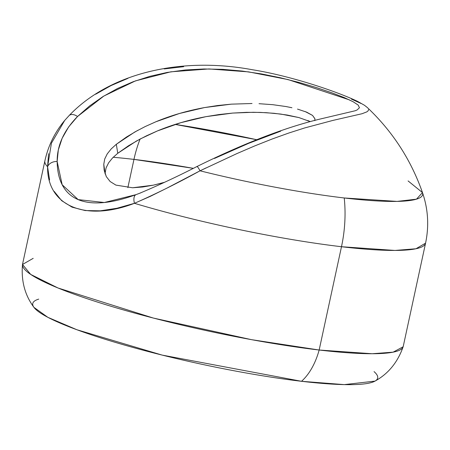 <?xml version="1.0" encoding="UTF-8"?>
<svg xmlns="http://www.w3.org/2000/svg" width="450" height="450" viewBox="0 0 450 450"><rect width="100%" height="100%" fill="white"/><g stroke="black" fill="none" stroke-linecap="round" stroke-linejoin="round"><path stroke-width="0.67" d="M49.584 179.933L47.582 166.748A194.737 26.128 -167.8 0 1 44.887 160.852L22.556 264.15A194.737 26.128 12.2 0 0 120.954 309.201A194.737 26.128 12.2 0 0 319.157 350.021A56.374 32.507 96.7 0 1 301.5 381.296A56.374 32.507 -83.3 0 0 319.157 350.021L251.449 339.654L153.36 318.06L58.022 287.994L30.679 274.41L22.5 264.471C21.077 280.963 24.896 295.262 33.958 307.378L47.874 317.334L76.883 329.738L162.141 355.089L301.5 381.296A176.439 23.676 12.2 0 0 374.057 371.616M133.965 159.396A185.574 24.902 -167.8 0 1 193.236 168.328L133.965 159.396A82.479 47.559 96.7 0 1 140.096 139.044A82.479 47.559 -83.3 0 0 133.965 159.396A185.574 24.902 12.2 0 0 113.203 157.275A185.574 24.902 -167.8 0 1 133.965 159.396L127.856 187.656L133.965 159.396M175.179 124.419L256.601 139.703A173.779 23.316 12.2 0 0 175.179 124.419M22.5 264.471L33.188 258.345M408.088 180.934L422.477 192.583L416.481 199.17L397.074 201.403L344.228 197.972A91.642 52.841 96.7 0 1 341.488 246.724L319.157 350.021L341.488 246.724A194.737 26.128 -167.8 0 1 134.454 203.304L116.938 208.26L100.282 210.825L85.151 210.555L72.073 207.169L61.672 200.683L54.169 191.385M44.921 160.706A194.737 26.128 12.2 0 0 47.582 166.748L48.566 153.669M44.887 160.852C48.223 145.744 54.821 132.278 64.682 120.454L69.013 115.678L64.676 120.465L51.424 143.196L47.582 166.748A9.163 6.93 -2.8 0 1 57.144 161.482L58.32 149.912L62.162 138.257L68.653 126.906L77.541 116.494L89.573 105.964L102.926 96.609L117.546 88.481L133.324 81.669L149.906 76.32L167.259 72.422L185.4 69.969L203.985 68.974L222.879 69.356L242.128 71.044L261.546 73.935L280.631 77.816L299.205 82.496L316.451 87.593L331.768 92.773L344.194 97.571L353.149 101.734L358.223 105.109L359.449 107.752L357.193 109.901L355.252 110.751M368.55 109.693L368.134 110.829L366.868 111.859L362.053 113.726L332.859 120.426L304.673 127.946L288.855 133.009L272.104 139.022L254.818 145.879L237.009 153.54L200.031 170.809L166.657 188.257L150.249 196.386L134.454 203.304A194.737 26.128 12.2 0 0 341.488 246.724L394.988 250.442L415.963 248.76L425.565 243.157A194.737 26.128 -167.8 0 1 341.488 246.724A91.642 52.841 -83.3 0 0 344.228 197.972A181.631 24.373 12.2 0 0 422.477 192.583C428.141 209.098 429.171 225.956 425.565 243.157L403.234 346.455A194.737 26.128 12.2 0 1 319.157 350.021L372.161 353.739L393.126 352.159L403.149 346.77C397.631 362.374 388.243 373.821 374.991 381.111L344.284 384.615L301.5 381.296A176.439 23.676 12.2 0 1 104.692 339.137A176.439 23.676 12.2 0 1 38.734 299.115M164.233 68.929L183.673 66.679M95.636 94.236L111.139 85.539L127.957 78.339M196.926 166.731A9.163 0.939 64.3 0 1 197.021 166.494A9.163 0.939 64.3 0 1 200.031 170.809A181.631 24.373 12.2 0 0 344.228 197.972A181.631 24.373 -167.8 0 1 200.031 170.809L206.106 167.895M366.666 106.965L367.487 107.713M351.377 99.067L360.928 103.444M139.781 193.23L135.984 194.659C124.177 198.951 113.619 201.566 104.316 202.511C93.96 203.558 85.241 202.59 78.159 199.609C71.072 196.622 65.739 191.666 62.167 184.742C58.973 178.537 57.302 170.786 57.144 161.482C57.054 145.496 63.849 130.5 77.541 116.494A9.163 5.479 -135.6 0 0 69.097 115.588A9.163 5.479 -135.6 0 0 69.013 115.678A9.163 5.479 44.4 0 1 69.097 115.588A9.163 5.479 44.4 0 1 77.541 116.494L103.866 96.03L135.489 80.871L170.82 71.82L208.991 68.946L248.608 71.882L288.141 79.599L349.459 99.894M280.721 131.153L248.546 143.381L214.481 158.439M252.028 103.506L231.317 104.153L217.716 105.525L204.536 107.567L179.438 113.49L155.987 121.719L145.108 126.602L134.826 131.985L116.325 144.281L111.229 148.888L107.258 153.855L104.715 158.996L103.77 164.323L104.299 170.837L106.312 176.625L110.132 181.519L106.312 176.625L104.13 169.886L103.77 164.323L105.148 173.964L103.77 164.323L104.681 159.103M272.779 104.687L259.02 103.691L272.779 104.687L285.896 106.526L272.779 104.687M291.932 107.73L285.896 106.526L291.932 107.73M314.865 120.381L314.933 118.744L312.553 115.425L305.156 111.549M161.758 183.099L153.315 185.169L132.593 187.768L115.886 185.102L132.593 187.768L142.656 187.009L153.315 185.169L164.706 182.261M57.144 161.482A9.163 6.93 177.2 0 0 47.582 166.748C47.008 205.914 85.337 222.131 134.454 203.304A9.163 4.545 -110 0 1 135.984 194.659L104.316 202.511L78.159 199.609L62.167 184.742L57.144 161.482M141.047 192.741L135.984 194.659A9.163 4.545 70 0 0 134.454 203.304C155.503 194.091 177.362 183.263 200.031 170.809A9.163 0.939 -115.7 0 0 197.021 166.494C176.839 176.794 157.528 185.794 139.089 193.5L139.224 193.449M106.076 167.906L105.159 173.014L106.076 167.906L108.624 162.799L112.618 157.866L108.624 162.799M307.783 120.499L310.23 121.607L298.862 117.557L287.252 115.048L274.14 113.299L260.392 112.404L246.454 112.348L232.695 113.074L219.111 114.536L205.942 116.657L180.866 122.67L157.438 130.922L146.554 135.782L136.277 141.126L117.765 153.287L112.618 157.866L117.765 153.287L116.325 144.281L126.529 137.002L137.7 130.393M298.862 117.557L280.806 114.069L266.349 112.686L253.401 112.275L232.695 113.074L205.942 116.657C188.511 119.964 172.344 124.718 157.438 130.922L140.316 138.926L128.514 145.749L117.765 153.287L116.325 144.281L111.206 148.911L107.229 153.894M155.987 121.719C170.888 115.509 187.071 110.796 204.536 107.567L231.317 104.153M297.517 109.097L306.652 112.151L312.553 115.425L314.955 118.873M314.933 118.744L314.786 120.623M115.886 185.102L110.132 181.519M422.477 192.583C410.946 159.733 392.529 131.355 367.217 107.449M355.286 110.739L320.068 119.059C284.963 127.53 243.945 143.347 197.016 166.5M367.223 107.454L364.511 105.3L357.576 101.374C336.561 91.339 290.295 75.741 252.084 69.688C181.659 56.627 110.312 72.399 69.092 115.594L64.671 120.465"/></g></svg>
